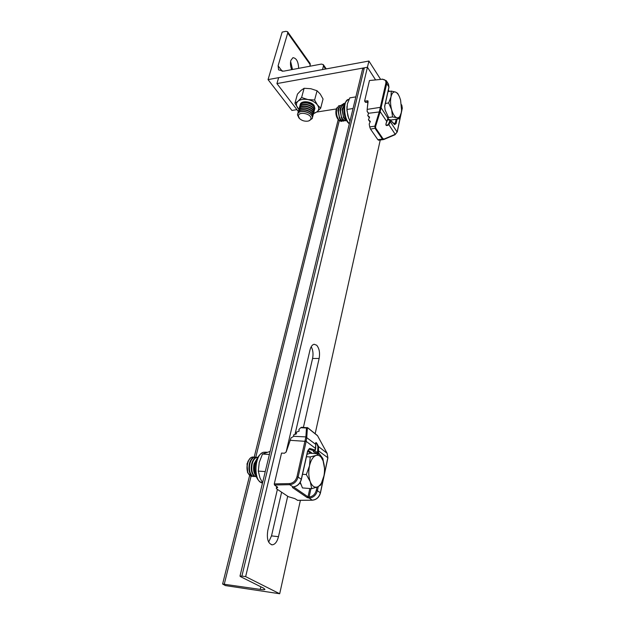 <?xml version="1.0" encoding="UTF-8"?>
<svg xmlns="http://www.w3.org/2000/svg" width="625" height="625" viewBox="0 0 625 625"><rect width="100%" height="100%" fill="white"/><g stroke="black" fill="none" stroke-linecap="round" stroke-linejoin="round"><path stroke-width="0.94" d="M311.227 346.711C313 350.062 313.453 353.984 312.578 358.477L295 434.398M286.109 452.156L310.008 349.945C310.883 346.555 312.266 344.664 314.164 344.273L316.688 345.234C319.289 348.367 320.109 352.773 319.133 358.461L303.422 427.32M367.367 107.82L367.984 102.297M287.703 496.25L278.477 536.688C277.156 541.758 275.078 544.469 272.258 544.828C268.031 543.602 266.547 538.781 267.812 530.375L277.398 489.398M245.648 576.625L241.891 576.094L239.992 576.117L240.594 576.68L263.625 588.172L264.945 589.406C264.539 589.797 262.969 589.797 260.25 589.406L222.617 584.023L225.406 585.578L279.695 593.75L245.648 576.625L367.438 67.25L375.469 79.703L367.438 67.25L364.328 67.812L362.523 69.289M279.695 593.75L300.398 500.328M315.164 433.703L380.25 140.008M281.617 492.203L271.508 535.891L268.648 542.078M344.758 103.297L341.898 104.758M298.359 111.539L276.922 83.586L278.641 77.664L368.922 61.039L380.523 79.211M336.328 108.953L316.734 112.047M276.922 83.586L367.438 67.25L368.922 61.039M314.906 108.508L314.125 105.477C311.297 101.25 301.469 100.359 300.312 104.211L300.227 104.477M313.43 113.82L317 111.836L320.656 108.219L323.055 99.016L320.289 94.102L317.07 90.75L310.812 88.711L304.125 88.281L300.992 90.414L297.453 94.109L294.922 103.266L298.883 109.414M314.609 100.008L307.883 99.57C312.133 100.484 315.32 102.273 317.43 104.945L314.609 100.008L317.07 90.75M313.617 113.383L317 111.836C319.125 109.938 319.266 107.648 317.43 104.945L320.656 108.219M301.602 97.508L298.016 101.211C300.328 99.398 303.617 98.852 307.883 99.57L301.602 97.508L304.125 88.281M298.898 109.344L297.797 108.133C295.898 105.469 295.969 103.164 298.016 101.211L294.922 103.266M298.672 68.344C298.32 61.602 296.406 58.047 292.938 57.68L290.836 60.422C290.133 63.344 290.422 66.414 291.703 69.648M292.508 69.5L290.617 61.406M268.055 79.609L282.164 32.102L285.883 31.312L287.578 31.727L287.719 33.008L278.102 65.789L278.602 69.875L283.547 71.18L321.398 64.078L323.273 64.594L323.461 65.969L322.5 69.586L268.055 79.609L291.922 110.445L296.898 109.641M287.609 31.773L310.172 63.57L309.953 66.227M298.922 117.914L297.469 114.844L297.648 113.953C299.18 108.93 313.117 112.508 312.414 117.734L312.242 118.539L308.844 120.867M297.578 114.164L297.68 113.836C298.797 111.758 301.289 111.008 305.164 111.586C309.719 112.75 312.141 114.766 312.445 117.617L312.344 118.211M310.953 118.484C310.797 119.867 309.742 120.758 307.773 121.148C304.562 121.484 301.82 120.625 299.547 118.562L298.398 116.055C298.242 111.055 311.523 113.617 310.953 118.484M297.867 113.453L298.055 112.469C299.172 110.383 301.664 109.633 305.539 110.203C310.086 111.375 312.508 113.383 312.805 116.25L312.445 117.445M298.031 112.539L298.164 112.062C299.281 109.977 301.773 109.227 305.648 109.797C310.195 110.961 312.617 112.977 312.914 115.844L312.766 116.578M298.352 111.68L298.539 110.695C299.656 108.609 302.148 107.852 306.016 108.422C310.562 109.586 312.984 111.602 313.273 114.469L312.914 115.664M298.516 110.766L298.648 110.289C299.766 108.203 302.258 107.445 306.125 108.016C310.672 109.18 313.086 111.195 313.383 114.062L313.234 114.805M298.836 109.906L299.023 108.922C300.141 106.836 302.633 106.078 306.492 106.648C311.039 107.812 313.453 109.828 313.742 112.695L313.383 113.891M299 109L299.133 108.523C300.25 106.43 302.742 105.672 306.602 106.242C311.148 107.406 313.562 109.422 313.852 112.289L313.703 113.031M299.32 108.141L299.508 107.156C300.625 105.062 303.109 104.305 306.977 104.867C311.508 106.031 313.922 108.055 314.211 110.93L313.852 112.125M299.477 107.234L299.617 106.758C300.734 104.664 303.219 103.898 307.086 104.469C311.617 105.625 314.031 107.648 314.32 110.523L314.172 111.266M299.805 106.375L299.992 105.398C301.102 103.297 303.594 102.531 307.453 103.102C311.984 104.258 314.391 106.281 314.68 109.164L314.32 110.359M299.961 105.469L300.102 104.992C301.219 102.898 303.703 102.125 307.562 102.695C312.094 103.859 314.5 105.875 314.781 108.758L314.641 109.5M397.078 119.117L396.141 123.484L394.688 124.656L390.789 120.703L388.875 124.742C385.852 126.5 385.141 125.43 386.734 121.531L388.391 117.062L385.062 110.023L384.688 105.992L388.93 87.023L386.734 83.555L380.109 111.844L368.68 113.258L367.125 111.414L368.555 113.523M368.68 113.258L367.703 115.453L369.312 117.797M367.703 115.453L369.602 117.141L368.453 119.727L370.062 122.07M368.453 119.727L370.352 121.422L369.203 124L369.711 126.906L374.852 126.172L379.398 111.422L385.836 83.227C386.18 80.555 384.852 79.25 381.867 79.312L369.461 80.523L364.609 101.07L368.039 100.937L367.18 109.383L380.398 107.336L381.305 107.664M383.375 139.586L378.672 140.219L377.859 139.695L382.406 139.086L375.117 128.453L374.852 126.172L375.625 126.383L375.703 128.109L382.992 138.75L384.234 138.992L383.57 139.555L382.406 139.086L382.992 138.75M375.703 128.109L370.523 129.102L377.859 139.695M370.523 129.102L369.711 126.906M367.75 103.039L368.047 102.312L365.469 102.344L368.086 102.016M364.609 101.07L365.469 102.344M369.461 80.523L381.867 79.312M367.125 111.414L367.18 109.383M379.398 111.422L380.172 111.656L386.875 121.648L386.148 123.398C385.836 125.609 386.617 125.859 388.484 124.141L390.047 120.375L387.805 119.719M386.148 123.398L387.992 118.805M384.234 138.992L395.227 134.305L397.133 132.047L402.25 108.023L401.648 107.07M395.086 134.367L384.125 139.344M388.484 124.141L395.227 134.305L394.953 134.734M277.664 487.367L274.492 484.992L274.273 483.906L281.547 453.07L284.477 453.242L286.203 451.906L291.039 437.883L293.758 436.312L305.883 436.898L306.484 427.969L307.055 427.469M318.273 486.578L317.391 490.703L320.367 492.805L327.82 457.727L327.086 453.273L317.594 435.781L307.977 428.078L300.695 427.719L298.891 429.547L299.18 431.102L296.219 432.242L296.5 433.82L293.523 434.969L293.758 436.312M300.695 427.719L301.828 427.25M297.656 500.32L294.82 498.602L288.375 496.703L276.695 488.93L276.305 488.273L276.719 486.484M277.633 487.5L277.234 487.789L277.422 486.977M277.008 486.68L276.703 487.984L277.234 487.789M276.703 487.984L276.305 488.273M317.922 453.703L317.555 453.336C313.328 452.172 312.258 451.352 314.336 450.859L308.844 449.172L307.68 451.242M314.18 450.898L317.547 452.312L317.891 446.711C316.844 443.391 316.102 442.297 315.648 443.422L315.766 444.508M274.273 483.906L289.414 483.594C293.203 483.148 295.734 480.859 296.992 476.711L305.883 436.898L306.781 437.234L306.25 440.961L298.117 477.047L301.281 479.289L307.578 451.109L309.719 448.367L315.188 450.094L315.742 444.805M305.859 437.031L315.656 444.32C315.438 441.344 316.398 442.094 318.539 446.578L318.453 452.625L322.859 458.484L323.477 461.938M316.312 490.375L317.391 490.703C316.117 495.102 313.453 497.562 309.398 498.094L309.117 497.031C312.758 496.555 315.156 494.336 316.312 490.375L317.016 487.109M297.391 500.32L312.242 500.164L309.227 498.094L307.188 497.594L292.391 487.469L293.359 486.867M327.086 453.273L318.539 446.578L317.891 446.711M293.523 486.906L308 496.852L309.031 497.039M309.398 498.094L309.117 497.031L310.953 488.609M296.992 476.711L298.117 477.047C296.711 481.656 293.906 484.203 289.688 484.688L293.156 486.922M339.031 105.664L336.664 108.711C335.891 113.43 336.719 117.367 339.141 120.531L341.289 121.438M339.891 105.711L338.898 105.695L336.773 108.695C336.031 112.812 336.672 116.531 338.688 119.836L341.531 121.391L342.102 121.125M336.859 107.938L336.109 109.672C335.461 113.617 336.156 116.922 338.188 119.57L338.234 119.617M338.219 108.984L337.93 110.344L339.586 118.516M340.836 105.383L338.336 108.445L338.117 109.625L339.625 118.578L340.25 119.602L343.164 121.148M341.906 105.398L340.906 105.375L338.789 108.375C338.047 112.5 338.688 116.219 340.703 119.531L343.539 121.086L344.109 120.82M340.242 108.633L339.953 109.984L341.625 118.234M342.844 105.062L340.359 108.125L340.141 109.258L341.664 118.312L342.266 119.297L345.172 120.844M343.914 105.078L342.922 105.055L340.812 108.055C340.07 112.188 340.703 115.906 342.719 119.227L345.547 120.789L346.117 120.523M342.273 108.281L341.977 109.633L343.656 117.961M344.289 104.867L342.172 108.898L343.703 118.047L346.523 120.602M344.234 105.109L342.836 107.734C342.094 111.875 342.734 115.602 344.734 118.922L346.406 120.391M343.906 111.547L344.312 114.344M398.961 95.781L397.664 93.352L395.531 92.062L391.258 91.094L391.008 96.828C391.938 93.07 393.445 91.477 395.531 92.062C397.008 92.641 398.336 94.273 399.516 96.969L400.594 100.094L401.586 110.281L401.219 112.805C400.344 116.547 398.867 118.188 396.797 117.742L398.93 118.844L390.984 120.008L388.008 119.133M391.008 96.828C390.219 100.828 390.43 105.148 391.648 109.797L392.539 116.93L396.797 117.742C394.703 116.953 392.984 114.305 391.648 109.797L388.633 102.945L391.008 96.828M398.93 118.844L401.219 112.805M388.008 91.625L391.258 91.094M385.359 103.461L388.633 102.945M388.383 117.547L392.539 116.93M253.07 457.023L252.656 457.016C251.062 457.164 249.68 458.352 248.516 460.594L247.492 463.422C246.664 467.039 246.836 470.305 248.016 473.219L251.609 476.398M254.016 457.219L252.789 457.023C250.461 457.359 248.742 459.492 247.625 463.43C246.523 469.219 247.375 473.375 250.188 475.883L252.578 476.336M248.883 459.914L247.008 463.867L247.758 472.711M249.297 464.016L248.93 468.922M255.164 457.164L254.562 457.133C252.242 457.469 250.523 459.609 249.406 463.547C248.312 469.352 249.164 473.508 251.969 476.016L253.719 476.555M256.305 457.367L255.078 457.164C252.758 457.5 251.039 459.641 249.922 463.586C248.828 469.383 249.68 473.539 252.484 476.055L254.875 476.508M251.641 464.031L251.242 469.234M257.461 457.312L256.859 457.281C254.539 457.617 252.828 459.758 251.711 463.703C250.617 469.516 251.469 473.672 254.273 476.188L256.016 476.727M257.766 457.32L257.375 457.312C255.055 457.648 253.344 459.789 252.227 463.742C251.133 469.555 251.984 473.711 254.789 476.227L256.32 476.758M253.984 464.047L253.57 469.539M257.359 458.094L254.023 463.859C252.984 469.125 253.648 473.141 256.023 475.914M256.977 458.93L254.547 463.898C253.594 468.352 254.008 472.062 255.773 475.031M301.195 484.703L299.859 482.914M302.531 474.281L306.328 474.555L309.508 465.797C310.883 460.117 313.047 456.656 316.016 455.43L310.227 456.945L309.508 465.797C308.328 471.648 308.578 476.961 310.258 481.734L311.727 488.672L302.445 487.922L300.258 482.281M306.992 454.328L310.141 453.25L319.305 453.789L316.016 455.43C318.977 454.617 321.344 456.422 323.102 460.852C324.703 465.523 324.953 470.711 323.844 476.406C322.555 481.992 320.445 485.5 317.508 486.914C314.531 487.922 312.109 486.195 310.258 481.734L306.328 474.555M311.727 488.672L317.508 486.914L320.789 484.992L323.984 475.703M324.5 468.242L323.102 460.852L319.305 453.789M306.453 456.719L310.227 456.945M349.977 121.195L347.82 115.781L346.969 109.469L353.039 108.516M346.969 109.469L347.391 103.812L349.812 97.867L355.852 96.883M348.625 118.234L346.93 110.438L346.953 106.516M262.555 482.805L259.961 477.891L258.297 471.094L265.266 471.594M258.297 471.094L259.25 462.461L262.477 454.047L269.406 454.469M262.477 454.047L270.141 451.422M319.133 358.461L312.578 358.477M241.891 576.094L364.328 67.812M260.25 589.406L260.859 586.789M224.312 584.023L251.031 476.312M255.773 457.211L339.273 120.656M343.156 105L343.531 103.492M278.477 536.688L271.508 535.891M310.336 64.836L287.719 33.008M282.25 71.32L278.102 65.789M325.578 69.023L323.461 65.969M380.32 107.688L381.242 107.984L388.148 118.633M380.109 111.844L375.625 126.383M368.094 101.922L367.164 100.664M389.758 121.68L390.508 122.016L397.133 132.047L395.062 134.703M393.516 123.414L395.266 123.164L396.102 119.258M391.234 119.969L391.047 120.797M389.141 91.438L388.328 90.172M387.891 119.5L390.711 120.367L394.539 124.234L395.266 123.164L396.141 123.484M388.828 87.461L388.492 84.141L386.414 80.852M382.109 79.055L386.305 80.68L386.734 83.555L385.836 83.227M397.258 131.938L402.289 108.266L401.461 104.641M390.789 120.703L390.172 120.109L390.789 120.703M388.297 117.484L388.156 116.648M384.617 106.406L384.688 105.992M394.477 124.195L394.688 124.656M327.828 458.281L327.82 457.727L317.953 450.445M307.367 428.297L306.781 437.234M306.141 441.398L289.969 440.297M289.414 483.594L289.688 484.688L274.492 484.992M315.547 448.461L305.164 440.578M307.188 497.594L308 496.852L309.82 488.516M310.562 453.273L307.688 451.203M308.031 450.172L312.305 453.375M312.492 500.156L312.242 500.164C316.352 499.727 319.062 497.273 320.367 492.805L320.32 493M293.078 486.891C297.203 486.32 299.938 483.789 301.281 479.289L301.234 479.516M307.977 428.078L307.461 427.688M317.547 452.312L318.453 452.625L317.555 453.336L317.547 452.312M322.328 458.992L322.859 458.484M292.391 487.469L293.148 486.938M308.961 449.172L309.719 448.367M348.93 99.344L348.336 99.438C342.82 100.336 343.664 119.211 349.414 123.508M265.688 452.156L263.477 452.297C254.117 454.328 253.188 482.266 262.516 482.977M239.992 576.117L362.594 69.008M222.617 584.023L249.617 475.531M254.18 457.18L338.203 119.586L339.141 120.531M341.742 105.352L341.953 104.523M272.258 544.828L271.508 544.742M326.266 68.891L323.312 64.648M299.547 118.562L298.836 117.828M299.992 105.398L300.102 104.992M299.508 107.156L299.617 106.758M299.023 108.922L299.133 108.523M298.539 110.695L298.648 110.289M298.055 112.469L298.164 112.062M383.57 139.555L384.008 139.422M384.062 139.398L394.852 134.797M402.305 108.211L401.797 105.164M388.156 118.578L388.438 117.32M388.969 87.289L384.75 106.195M384.734 106.258L385.078 109.844L388.445 117.266M388.984 87.234L388.492 84.141M388.367 90.008L389.266 91.422M301.594 427.242L307.797 427.812L317.414 435.508L327.109 453.258L327.914 457.82M297.547 500.359L312.336 500.203M312.391 500.203C316.484 499.758 319.172 497.336 320.453 492.945L327.82 458.312M315.68 448.383L315.273 450.227M315.688 448.352L315.773 444.586M313.961 450.875L314.445 450.891M314.539 450.883L315.273 450.258M293.25 486.93C297.359 486.359 300.062 483.859 301.375 479.445M307.672 451.273L301.383 479.414M339.195 117.852L339.625 118.578M337.93 110.344L338.117 109.625M341.227 117.578L341.664 118.312M339.953 109.984L340.141 109.258M343.266 117.297L343.703 118.047M341.977 109.633L342.172 108.898M342.469 105.125L342.922 105.055M340.461 105.445L340.906 105.375M336.375 108.836L336.984 107.711M247.438 472.07L248.016 473.219M256.859 457.281L257.375 457.312M254.562 457.133L255.078 457.164M247.867 461.492L248.516 460.594M349.344 123.82C346.734 121.852 344.992 118.344 344.125 113.289C344.125 108.539 342.062 104.414 348.336 99.438L349.062 99.32M266.93 452.227L263.242 452.312C252.242 457.43 252.375 480.086 262.461 482.961"/></g></svg>
